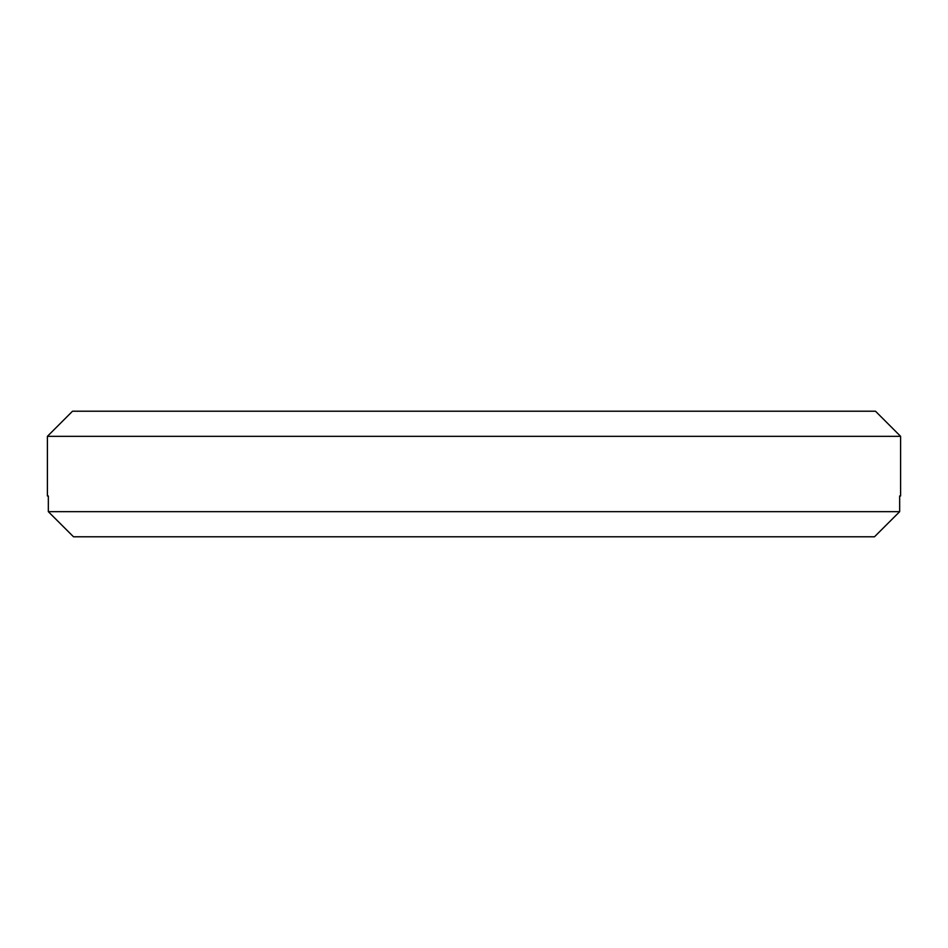 <?xml version="1.0" encoding="UTF-8"?>
<svg xmlns="http://www.w3.org/2000/svg" width="948" height="948" viewBox="0 0 948 948"><rect width="100%" height="100%" fill="white"/><g stroke="black" fill="none" stroke-linecap="round" stroke-linejoin="round"><path stroke-width="1.42" d="M48.336 495.97L47.4 495.97L48.336 495.97L48.336 511.671L73.506 536.781L48.336 511.671L899.664 511.671L899.664 495.97L900.6 495.97L899.664 495.97M874.494 536.781L899.664 511.671L874.494 536.781L73.506 536.781M900.6 495.97L900.6 436.329L47.4 436.329L47.4 495.97M900.6 436.329L875.49 411.219L72.51 411.219L47.4 436.329"/></g></svg>
